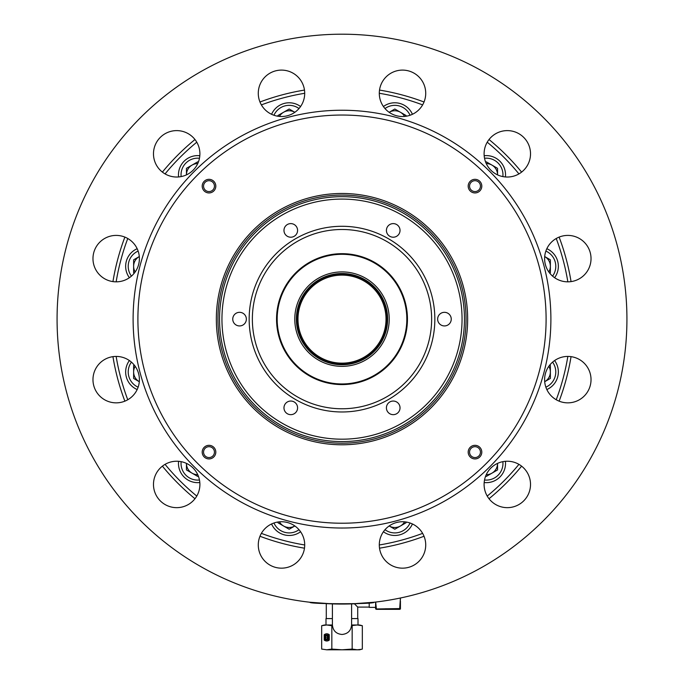 <?xml version="1.0" encoding="UTF-8"?>
<svg xmlns="http://www.w3.org/2000/svg" width="684" height="684" viewBox="0 0 684 684"><rect width="100%" height="100%" fill="white"/><g stroke="black" fill="none" stroke-linecap="round" stroke-linejoin="round"><path stroke-width="1.03" d="M297.976 319.129A44.024 44.024 0 0 1 342 275.113A44.024 44.024 0 0 1 386.024 319.129A44.024 44.024 0 0 1 342 363.153A44.024 44.024 0 0 1 297.976 319.129M294.778 319.129A47.222 47.222 0 0 1 342 271.907A47.222 47.222 0 0 1 389.222 319.129A47.222 47.222 0 0 1 342 366.35A47.222 47.222 0 0 1 294.778 319.129M296.377 319.129A45.623 45.623 0 0 1 342 273.506A45.623 45.623 0 0 1 387.623 319.129A45.623 45.623 0 0 1 342 364.752A45.623 45.623 0 0 1 296.377 319.129M296.942 319.129A45.059 45.059 0 0 1 342 274.07A45.059 45.059 0 0 1 387.058 319.129A45.059 45.059 0 0 1 342 364.187A45.059 45.059 0 0 1 296.942 319.129M567.848 356.424A228.901 228.901 0 0 1 556.237 399.755M518.942 464.351A228.901 228.901 0 0 1 487.222 496.071M422.618 533.366A228.901 228.901 0 0 1 379.295 544.977M304.705 544.977A228.901 228.901 0 0 1 261.382 533.366M196.778 496.071A228.901 228.901 0 0 1 165.058 464.351M127.763 399.755A228.901 228.901 0 0 1 116.152 356.424M571.054 356.655A232.107 232.107 0 0 1 559.127 401.157M521.601 466.155A232.107 232.107 0 0 1 489.026 498.73M424.029 536.256A232.107 232.107 0 0 1 379.526 548.183M304.474 548.183A232.107 232.107 0 0 1 259.971 536.256M194.974 498.73A232.107 232.107 0 0 1 162.399 466.155M124.873 401.157A232.107 232.107 0 0 1 112.945 356.655M116.152 281.834A228.901 228.901 0 0 1 127.763 238.511M165.058 173.907A228.901 228.901 0 0 1 196.778 142.195M261.382 104.891A228.901 228.901 0 0 1 304.705 93.28M379.295 93.28A228.901 228.901 0 0 1 422.618 104.891M487.222 142.195A228.901 228.901 0 0 1 518.942 173.907M556.237 238.511A228.901 228.901 0 0 1 567.848 281.834M112.945 281.603A232.107 232.107 0 0 1 124.873 237.1M162.399 172.103A232.107 232.107 0 0 1 194.974 139.527M259.971 102.001A232.107 232.107 0 0 1 304.474 90.074M379.526 90.074A232.107 232.107 0 0 1 424.029 102.001M489.026 139.527A232.107 232.107 0 0 1 521.601 172.103M559.127 237.1A232.107 232.107 0 0 1 571.054 281.603M324.233 634.701L324.233 640.087A14.407 7.199 -90 0 0 326.747 640.994A14.407 7.199 -90 0 0 329.269 640.087L329.269 634.701A14.407 7.199 -90 0 0 326.747 633.794A14.407 7.199 -90 0 0 324.233 634.701L324.643 635.179M326.961 633.803A14.407 7.199 -90 0 0 324.643 634.701M327.756 634.675A1.009 0.504 90 0 1 327.841 634.684A13.689 6.84 90 0 1 328.542 634.991A1.009 0.504 90 0 1 328.91 635.966L328.91 638.83A1.009 0.504 -90 0 1 328.542 639.796A13.689 6.84 90 0 1 327.841 640.104A1.009 0.504 90 0 1 327.756 640.113A1.009 0.504 90 0 1 327.251 639.104L327.251 635.684A1.009 0.504 90 0 1 327.756 634.675L328.175 634.675A1.009 0.504 90 0 1 328.252 634.684A13.689 6.84 90 0 1 328.953 634.991A1.009 0.504 90 0 1 329.269 635.504M327.756 636.462L328.081 635.812L328.406 636.462L328.081 638.976L327.756 636.462L328.294 635.958M326.747 649.8L321.668 649.073L326.747 649.8L342 649.8L331.834 649.073L326.747 649.8M351.576 625.638L357.253 624.988L362.332 625.715L362.332 649.073L359.604 649.8L342 649.8L352.166 649.073L357.253 649.8L361.323 649.321M322.677 625.467L321.668 625.715L321.668 649.073M332.398 624.988L324.396 624.988L321.668 625.715L326.747 624.988L331.834 625.715L331.834 649.073M352.166 625.715L352.166 649.073M331.834 625.715L332.424 625.638M351.602 624.988L359.604 624.988L362.332 625.715L359.288 625.116M324.233 640.087L324.643 640.087A14.407 7.199 -90 0 0 326.961 640.994M324.643 639.608L324.643 640.087M325.507 637.898L325.507 638.83A12.68 6.336 -90 0 0 326.661 639.224L326.251 640.241A13.689 6.84 90 0 1 324.592 639.574L324.592 635.214A13.689 6.84 90 0 1 326.251 634.547L326.661 635.564A12.68 6.336 -90 0 0 325.507 635.966L325.507 636.889M326.251 634.547L326.661 635.564M325.994 636.889L325.994 637.898L325.097 635.966A12.68 6.336 90 0 1 326.251 635.564M329.269 639.284A1.009 0.504 90 0 1 328.953 639.796A13.689 6.84 90 0 1 328.252 640.104A1.009 0.504 90 0 1 328.175 640.113A1.009 0.504 90 0 1 328.098 640.104M326.661 639.224L326.251 639.224A12.68 6.336 90 0 1 325.097 638.83L325.097 637.898L325.994 637.898M326.251 639.224L326.251 640.241M327.756 638.334L328.294 638.83M328.175 638.334L328.175 636.462M351.602 618.584L358.006 618.584L358.006 624.988M332.398 618.584L325.994 618.584L325.994 624.988M369.215 602.758L369.215 607.383L375.619 607.383M326.285 618.584L326.285 603.621M357.715 618.584L357.715 607.084L354.415 603.792M369.215 607.084L357.715 607.084M400.431 600.971L400.431 608.982L399.695 609.341L400.431 608.965L399.695 608.589L400.431 598.004M385.331 609.153L390.709 609.153A14.407 0.53 180 0 0 391.624 608.965A14.407 0.53 180 0 0 390.709 608.786L385.331 608.786A14.407 0.53 180 0 0 384.417 608.965A14.407 0.53 180 0 0 385.331 609.153L385.331 609.051M385.297 608.786L385.314 608.888A13.689 0.504 0 0 1 385.614 608.837L390.427 608.837A13.689 0.504 0 0 1 390.726 608.888L385.314 608.786M387.084 608.897L389.606 608.871L387.084 608.846M400.405 598.013L400.431 599.603M376.345 609.341L399.695 609.341M375.619 602.065L375.619 608.982L399.695 608.589M376.345 608.589L375.67 602.065M389.854 608.931L389.854 609.008A12.68 0.47 0 0 1 389.452 609.093L386.588 609.093A12.68 0.47 0 0 1 386.186 609.008L386.186 608.931M386.186 609.008L385.178 608.803M390.863 608.803L390.863 609.008A13.689 0.504 0 0 1 390.205 609.128L385.836 609.128A13.689 0.504 0 0 1 385.178 609.008M389.854 609.008L390.863 609.008M486.256 474.679A11.235 11.235 0 0 0 497.55 463.384L497.55 469.925L486.315 476.415L485.674 476.047M505.408 461.307A19.212 19.212 0 0 1 484.178 482.536A19.212 19.212 0 0 0 495.917 480.082A19.212 19.212 0 0 1 495.438 480.348M406.057 522.012L406.057 522.756L394.822 529.236L389.153 525.962A11.235 11.235 0 0 0 389.205 525.996A11.235 11.235 0 0 0 404.577 521.832M412.426 523.961A19.212 19.212 0 0 1 383.425 531.733A19.212 19.212 0 0 0 404.424 532.904A19.212 19.212 0 0 1 383.425 531.733M279.423 521.832A11.235 11.235 0 0 0 294.795 525.996A11.235 11.235 0 0 0 294.847 525.962L289.178 529.236L277.943 522.756L277.943 522.012M300.575 531.733A19.212 19.212 0 0 1 271.574 523.961A19.212 19.212 0 0 0 287.981 535.435M198.326 476.047L197.685 476.415L186.45 469.925L186.45 463.384A11.235 11.235 0 0 0 197.744 474.679M199.822 482.536A19.212 19.212 0 0 1 178.592 461.307A19.212 19.212 0 0 0 199.822 482.536A19.212 19.212 0 0 1 178.592 461.307M135.167 366.282A11.235 11.235 0 0 0 139.245 381.681A11.235 11.235 0 0 0 139.297 381.706L133.628 378.44L133.628 365.47L134.269 365.102M137.168 389.555A19.212 19.212 0 0 1 129.396 360.562A19.212 19.212 0 0 0 137.168 389.555A19.212 19.212 0 0 1 129.396 360.562M134.269 273.164L133.628 272.788L133.628 259.826L139.297 256.551A11.235 11.235 0 0 0 139.245 256.577A11.235 11.235 0 0 0 135.167 271.976M135.261 249.669A19.212 19.212 0 0 1 137.168 248.702A19.212 19.212 0 0 0 129.396 277.704A19.212 19.212 0 0 1 135.261 249.669A19.212 19.212 0 0 0 129.396 277.704M197.744 163.587A11.235 11.235 0 0 0 186.45 174.873L186.45 168.332L197.685 161.843L198.326 162.219M190.349 157.063A19.212 19.212 0 0 0 178.592 176.951A19.212 19.212 0 0 1 199.822 155.721M404.577 116.425A11.235 11.235 0 0 0 389.205 112.262A11.235 11.235 0 0 0 389.153 112.296L394.822 109.021L406.057 115.51L406.057 116.246M385.22 105.353A19.212 19.212 0 0 1 412.426 114.296A19.212 19.212 0 0 0 383.425 106.524A19.212 19.212 0 0 1 385.22 105.353M484.178 155.721A19.212 19.212 0 0 1 505.408 176.951M485.674 162.219L486.315 161.843L497.55 168.332L497.55 174.873A11.235 11.235 0 0 0 486.256 163.587M546.832 248.702A19.212 19.212 0 0 1 554.604 277.704M548.833 271.976A11.235 11.235 0 0 0 544.755 256.577A11.235 11.235 0 0 0 544.703 256.551L550.372 259.826L550.372 272.788L549.731 273.164M549.731 365.102L550.372 365.47L550.372 378.44L544.703 381.706A11.235 11.235 0 0 0 544.755 381.681A11.235 11.235 0 0 0 548.833 366.282M554.604 360.562A19.212 19.212 0 0 1 546.832 389.555A19.212 19.212 0 0 0 548.739 388.589A19.212 19.212 0 0 1 546.832 389.555M277.943 116.246L277.943 115.51L289.178 109.021L294.847 112.296A11.235 11.235 0 0 0 294.795 112.262A11.235 11.235 0 0 0 279.423 116.425M271.574 114.296A19.212 19.212 0 0 1 279.576 105.353A19.212 19.212 0 0 0 271.574 114.296A19.212 19.212 0 0 1 300.575 106.524M219.547 319.129A122.453 122.453 0 0 1 342 196.676A122.453 122.453 0 0 1 464.453 319.129A122.453 122.453 0 0 1 342 441.582A122.453 122.453 0 0 1 219.547 319.129M462.051 319.129A120.051 120.051 0 0 0 342 199.078A120.051 120.051 0 0 0 221.949 319.129A120.051 120.051 0 0 0 342 439.188A120.051 120.051 0 0 0 462.051 319.129M216.341 319.129A125.659 125.659 0 0 1 342 193.469A125.659 125.659 0 0 1 467.659 319.129A125.659 125.659 0 0 1 342 444.788A125.659 125.659 0 0 1 216.341 319.129M466.06 319.129A124.06 124.06 0 0 0 342 195.077A124.06 124.06 0 0 0 217.94 319.129A124.06 124.06 0 0 0 342 443.189A124.06 124.06 0 0 0 466.06 319.129M277.174 319.129A64.826 64.826 0 0 0 342 383.955A64.826 64.826 0 0 0 406.826 319.129A64.826 64.826 0 0 0 342 254.303A64.826 64.826 0 0 0 277.174 319.129A64.826 64.826 0 0 1 342 254.303A64.826 64.826 0 0 1 406.826 319.129M351.08 603.912L374.011 602.253C375.995 604.22 308.014 604.22 309.989 602.253L332.877 603.912M400.029 407.852A6.806 6.806 0 0 0 393.223 401.046A6.806 6.806 0 0 0 386.417 407.852A6.806 6.806 0 0 0 393.223 414.658A6.806 6.806 0 0 0 400.029 407.852M451.252 319.129A6.806 6.806 0 0 0 444.446 312.323A6.806 6.806 0 0 0 437.64 319.129A6.806 6.806 0 0 0 444.446 325.935A6.806 6.806 0 0 0 451.252 319.129M400.029 230.405A6.806 6.806 0 0 0 393.223 223.608A6.806 6.806 0 0 0 386.417 230.405A6.806 6.806 0 0 0 393.223 237.211A6.806 6.806 0 0 0 400.029 230.405M297.583 230.405A6.806 6.806 0 0 0 290.777 223.608A6.806 6.806 0 0 0 283.971 230.405A6.806 6.806 0 0 0 290.777 237.211A6.806 6.806 0 0 0 297.583 230.405M246.36 319.129A6.806 6.806 0 0 0 239.554 312.323A6.806 6.806 0 0 0 232.748 319.129A6.806 6.806 0 0 0 239.554 325.935A6.806 6.806 0 0 0 246.36 319.129M297.583 407.852A6.806 6.806 0 0 0 290.777 401.046A6.806 6.806 0 0 0 283.971 407.852A6.806 6.806 0 0 0 290.777 414.658A6.806 6.806 0 0 0 297.583 407.852M480.442 452.124A5.446 5.446 0 0 0 474.995 446.686A5.446 5.446 0 0 0 469.557 452.124A5.446 5.446 0 0 0 474.995 457.57A5.446 5.446 0 0 0 480.442 452.124M480.442 186.133A5.446 5.446 0 0 0 474.995 180.687A5.446 5.446 0 0 0 469.557 186.133A5.446 5.446 0 0 0 474.995 191.571A5.446 5.446 0 0 0 480.442 186.133M214.443 186.133A5.446 5.446 0 0 0 209.005 180.687A5.446 5.446 0 0 0 203.558 186.133A5.446 5.446 0 0 0 209.005 191.571A5.446 5.446 0 0 0 214.443 186.133M214.443 452.124A5.446 5.446 0 0 0 209.005 446.686A5.446 5.446 0 0 0 203.558 452.124A5.446 5.446 0 0 0 209.005 457.57A5.446 5.446 0 0 0 214.443 452.124M481.801 452.124A6.806 6.806 0 0 0 474.995 445.327A6.806 6.806 0 0 0 468.189 452.124A6.806 6.806 0 0 0 474.995 458.93A6.806 6.806 0 0 0 481.801 452.124M481.801 186.133A6.806 6.806 0 0 0 474.995 179.328A6.806 6.806 0 0 0 468.189 186.133A6.806 6.806 0 0 0 474.995 192.939A6.806 6.806 0 0 0 481.801 186.133M215.811 186.133A6.806 6.806 0 0 0 209.005 179.328A6.806 6.806 0 0 0 202.199 186.133A6.806 6.806 0 0 0 209.005 192.939A6.806 6.806 0 0 0 215.811 186.133M215.811 452.124A6.806 6.806 0 0 0 209.005 445.327A6.806 6.806 0 0 0 202.199 452.124A6.806 6.806 0 0 0 209.005 458.93A6.806 6.806 0 0 0 215.811 452.124M530.519 484.443A23.213 23.213 0 0 0 507.314 461.23A23.213 23.213 0 0 0 484.101 484.443A23.213 23.213 0 0 0 507.314 507.656A23.213 23.213 0 0 0 530.519 484.443M591.027 379.637A23.213 23.213 0 0 0 567.823 356.424A23.213 23.213 0 0 0 544.609 379.637A23.213 23.213 0 0 0 567.823 402.85A23.213 23.213 0 0 0 591.027 379.637M591.027 258.62A23.213 23.213 0 0 0 567.823 235.407A23.213 23.213 0 0 0 544.609 258.62A23.213 23.213 0 0 0 567.823 281.834A23.213 23.213 0 0 0 591.027 258.62M530.519 153.815A23.213 23.213 0 0 0 507.314 130.61A23.213 23.213 0 0 0 484.101 153.815A23.213 23.213 0 0 0 507.314 177.028A23.213 23.213 0 0 0 530.519 153.815M425.722 93.306A23.213 23.213 0 0 0 402.508 70.101A23.213 23.213 0 0 0 379.295 93.306A23.213 23.213 0 0 0 402.508 116.519A23.213 23.213 0 0 0 425.722 93.306M304.705 93.306A23.213 23.213 0 0 0 281.492 70.101A23.213 23.213 0 0 0 258.278 93.306A23.213 23.213 0 0 0 281.492 116.519A23.213 23.213 0 0 0 304.705 93.306M199.899 153.815A23.213 23.213 0 0 0 176.686 130.61A23.213 23.213 0 0 0 153.481 153.815A23.213 23.213 0 0 0 176.686 177.028A23.213 23.213 0 0 0 199.899 153.815M139.391 258.62A23.213 23.213 0 0 0 116.177 235.407A23.213 23.213 0 0 0 92.973 258.62A23.213 23.213 0 0 0 116.177 281.834A23.213 23.213 0 0 0 139.391 258.62M139.391 379.637A23.213 23.213 0 0 0 116.177 356.424A23.213 23.213 0 0 0 92.973 379.637A23.213 23.213 0 0 0 116.177 402.85A23.213 23.213 0 0 0 139.391 379.637M199.899 484.443A23.213 23.213 0 0 0 176.686 461.23A23.213 23.213 0 0 0 153.481 484.443A23.213 23.213 0 0 0 176.686 507.656A23.213 23.213 0 0 0 199.899 484.443M304.705 544.951A23.213 23.213 0 0 0 281.492 521.738A23.213 23.213 0 0 0 258.278 544.951A23.213 23.213 0 0 0 281.492 568.165A23.213 23.213 0 0 0 304.705 544.951M425.722 544.951A23.213 23.213 0 0 0 402.508 521.738A23.213 23.213 0 0 0 379.295 544.951A23.213 23.213 0 0 0 402.508 568.165A23.213 23.213 0 0 0 425.722 544.951M431.638 319.129A89.638 89.638 0 0 0 342 229.491A89.638 89.638 0 0 0 252.362 319.129A89.638 89.638 0 0 0 342 408.767A89.638 89.638 0 0 0 431.638 319.129M434.844 319.129A92.844 92.844 0 0 0 342 226.284A92.844 92.844 0 0 0 249.156 319.129A92.844 92.844 0 0 0 342 411.973A92.844 92.844 0 0 0 434.844 319.129M550.894 319.129A208.894 208.894 0 0 0 342 110.235A208.894 208.894 0 0 0 133.106 319.129A208.894 208.894 0 0 0 342 528.022A208.894 208.894 0 0 0 550.894 319.129M137.903 319.129A204.097 204.097 0 0 1 342 115.04A204.097 204.097 0 0 1 546.097 319.129A204.097 204.097 0 0 1 342 523.226A204.097 204.097 0 0 1 137.903 319.129M334.861 603.972L349.096 603.972M626.929 319.129A284.929 284.929 0 0 1 342 604.058A284.929 284.929 0 0 1 57.071 319.129A284.929 284.929 0 0 1 342 34.2A284.929 284.929 0 0 1 626.929 319.129M484.529 479.997A16.647 16.647 0 0 0 502.868 461.657M384.998 529.707A16.647 16.647 0 0 0 410.049 522.995M273.951 522.995A16.647 16.647 0 0 0 299.002 529.707M181.132 461.657A16.647 16.647 0 0 0 199.471 479.997M131.422 362.135A16.647 16.647 0 0 0 138.134 387.178M138.134 251.079A16.647 16.647 0 0 0 131.422 276.131M199.471 158.26A16.647 16.647 0 0 0 181.132 176.6M178.592 176.951A19.212 19.212 0 0 1 188.083 158.175M410.049 115.263A16.647 16.647 0 0 0 384.998 108.551M502.868 176.6A16.647 16.647 0 0 0 484.529 158.26M552.578 276.131A16.647 16.647 0 0 0 545.866 251.079M545.866 387.178A16.647 16.647 0 0 0 552.578 362.135M299.002 108.551A16.647 16.647 0 0 0 273.951 115.263M407.45 319.129A65.45 65.45 0 0 1 342 384.579A65.45 65.45 0 0 1 276.55 319.129A65.45 65.45 0 0 1 342 253.678A65.45 65.45 0 0 1 407.45 319.129M351.602 603.895L351.602 624.868C351.037 630.699 347.831 633.906 342 634.47C336.169 633.906 332.963 630.699 332.398 624.868L332.398 603.895"/></g></svg>
